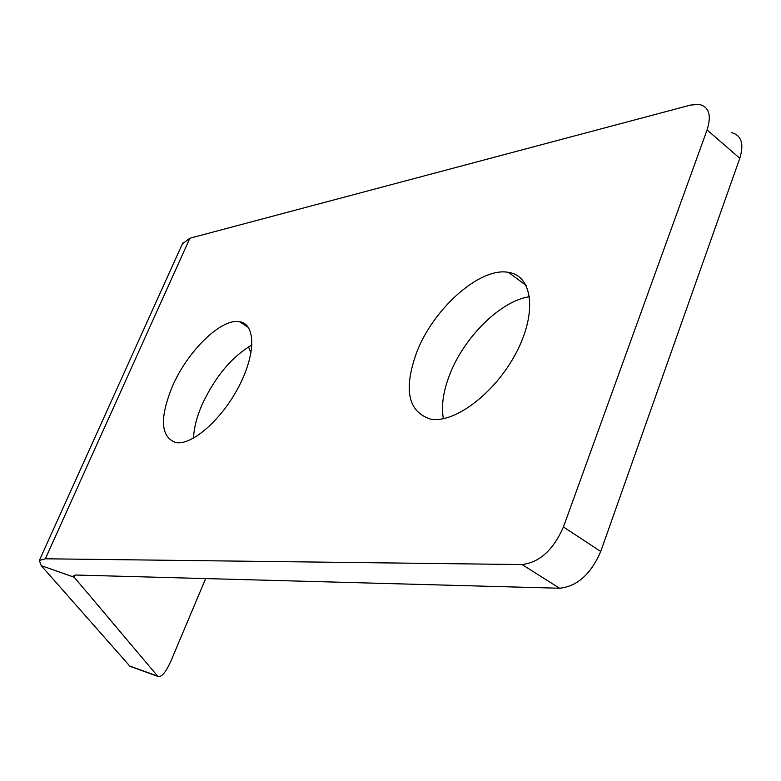 <?xml version="1.0" encoding="UTF-8"?>
<svg xmlns="http://www.w3.org/2000/svg" width="781" height="781" viewBox="0 0 781 781"><rect width="100%" height="100%" fill="white"/><g stroke="black" fill="none" stroke-linecap="round" stroke-linejoin="round"><path stroke-width="1.17" d="M75.152 575.041L74.195 577.208L157.83 676.356C161.335 677.723 165.757 672.5 171.078 660.697L205.657 578.575M250.965 353.041L248.543 346.871M182.393 243.828L189.871 238.225L690.57 105.064L699.259 104.42C709.06 106.851 711.667 115.354 707.078 129.929L563.443 526.96C553.329 549.931 539.554 562.466 522.098 564.556L45.347 558.786L39.343 560.485L41.208 565.629L129.763 666.056L131.354 666.828M41.208 565.629L74.195 577.208L73.668 575.587L75.796 575.031L559.577 588.239C577.169 586.424 590.885 574.172 600.735 551.474L739.792 158.289C744.215 143.821 741.462 135.279 731.533 132.653M416.722 352.221C433.435 308.446 480.217 266.741 508.538 272.384C532.769 275.849 537.308 313.044 516.046 353.061C495.105 393.136 454.552 423.702 430.575 419.104C407.946 411.851 403.318 389.553 416.722 352.221M172.347 386.478C187.479 351.099 221.394 317.896 239.611 321.713C255.817 323.998 255.983 354.115 238.635 386.956C221.511 419.846 191.765 445.707 175.774 442.573C160.613 436.969 159.47 418.274 172.347 386.478M251.941 344.968C231.752 356.751 215.107 376.696 202.025 404.792C196.705 417.122 193.873 428.242 193.542 438.151M529.547 296.731C500.855 300.607 463.865 337.324 449.622 374.831C443.188 391.466 441.109 406.091 443.393 418.704M157.518 676.053L129.763 666.056M600.735 551.474L563.443 526.96M522.098 564.556L559.577 588.239M189.871 238.225L45.347 558.786M707.078 129.929L739.792 158.289M157.83 676.356L130.085 666.369M182.774 242.969L39.343 560.485M239.611 321.713L248.485 327.522M508.538 272.384L526.179 285.495"/></g></svg>
